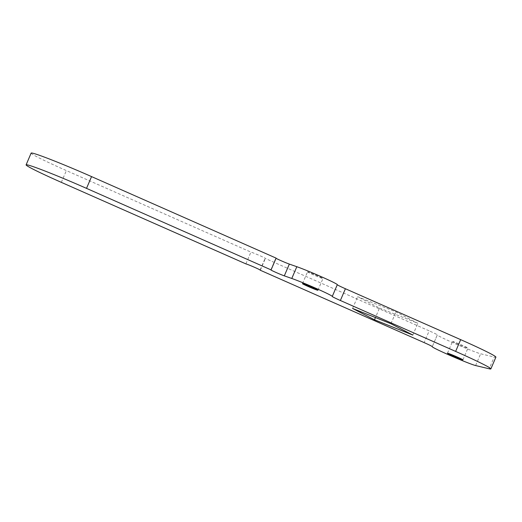 <?xml version="1.0" encoding="UTF-8"?>
<svg xmlns="http://www.w3.org/2000/svg" width="522" height="522" viewBox="0 0 522 522"><rect width="100%" height="100%" fill="white"/><g stroke="black" fill="none" stroke-linecap="round" stroke-linejoin="round"><path stroke-width="0.39" stroke-dasharray="2.61 1.96" d="M452.789 341.479A8.404 0.365 -156.8 0 0 452.522 341.466A8.404 0.365 -156.8 0 0 459.145 344.703A8.404 0.365 -156.8 0 0 467.699 348.07A8.404 0.365 -156.8 0 0 467.973 348.083A8.404 0.365 -156.8 0 0 461.344 344.853A8.404 0.365 -156.8 0 0 452.789 341.479M307.784 271.916A8.404 0.365 -156.8 0 0 307.517 271.897A8.404 0.365 -156.8 0 0 314.14 275.133A8.404 0.365 -156.8 0 0 322.694 278.5A8.404 0.365 -156.8 0 0 322.968 278.52A8.404 0.365 -156.8 0 0 316.339 275.283A8.404 0.365 -156.8 0 0 307.784 271.916M31.137 153.096A52.03 2.271 -156.8 0 0 66.366 170.59L250.925 252.113A8.006 0.352 23.2 0 1 259.069 255.323A8.006 0.352 23.2 0 1 265.378 258.403A8.006 0.352 23.2 0 1 265.117 258.383L429.182 330.857L424.145 342.615M495.9 357.139A52.03 2.271 23.2 0 1 494.217 357.028L489.179 368.786M437.286 334.922L432.268 346.628L437.305 334.902A12.006 0.522 -156.8 0 0 437.312 334.896A24.012 1.051 -156.8 0 0 437.286 334.922A24.012 1.051 -156.8 0 0 456.221 344.168A24.012 1.051 -156.8 0 0 480.651 353.792L494.217 357.028M432.268 346.654L437.312 334.896A12.006 0.522 -156.8 0 0 429.182 330.857M337.29 284.699L332.246 296.463L337.297 284.692A12.006 0.522 -156.8 0 0 337.29 284.699A12.006 0.522 -156.8 0 0 337.29 284.725M379.52 308.032L417.861 323.294L395.963 311.954L357.629 296.692L379.52 308.032L375.442 317.552M245.882 263.878L250.925 252.113M260.145 269.985L265.117 258.383M412.817 335.059L417.861 323.294M390.926 323.712L395.963 311.954M352.585 308.45L357.629 296.692M61.322 182.348L66.366 170.59M475.614 365.55L480.651 353.792M447.478 353.224L452.522 341.466M302.473 283.661L307.517 271.897M270.82 269.867L275.857 258.109M260.341 270.161L265.378 258.403M317.924 290.284L322.968 278.52M462.929 359.847L467.973 348.083"/><path stroke-width="0.78" d="M447.752 353.244A8.404 0.365 -156.8 0 0 447.478 353.224A8.404 0.365 -156.8 0 0 454.107 356.461A8.404 0.365 -156.8 0 0 462.655 359.828A8.404 0.365 -156.8 0 0 462.929 359.847A8.404 0.365 -156.8 0 0 456.3 356.611A8.404 0.365 -156.8 0 0 447.752 353.244M302.747 283.681A8.404 0.365 -156.8 0 0 302.473 283.661A8.404 0.365 -156.8 0 0 309.102 286.898A8.404 0.365 -156.8 0 0 317.657 290.265A8.404 0.365 -156.8 0 0 317.924 290.284A8.404 0.365 -156.8 0 0 311.301 287.048A8.404 0.365 -156.8 0 0 302.747 283.681M27.783 164.972A52.03 2.271 -156.8 0 0 26.1 164.861A52.03 2.271 -156.8 0 0 61.322 182.348L245.882 263.878A8.006 0.352 23.2 0 1 254.025 267.081A8.006 0.352 23.2 0 1 260.341 270.161A8.006 0.352 23.2 0 1 260.08 270.148L424.145 342.615A12.006 0.522 23.2 0 1 432.268 346.654A12.006 0.522 23.2 0 1 432.262 346.66A24.012 1.051 -156.8 0 0 432.249 346.686A24.012 1.051 -156.8 0 0 451.178 355.926A24.012 1.051 -156.8 0 0 475.614 365.55L489.179 368.786A52.03 2.271 -156.8 0 0 490.863 368.904A52.03 2.271 -156.8 0 0 455.634 351.41L340.377 300.496A12.006 0.522 23.2 0 1 332.246 296.463A12.006 0.522 23.2 0 1 332.253 296.45A24.012 1.051 -156.8 0 0 332.273 296.431A24.012 1.051 -156.8 0 0 316.756 288.686A24.012 1.051 -156.8 0 0 291.785 278.467L284.314 275.857A8.006 0.352 23.2 0 1 275.988 272.451A8.006 0.352 23.2 0 1 270.82 269.867A8.006 0.352 23.2 0 1 271.075 269.887L86.515 188.364A52.03 2.271 -156.8 0 0 27.783 164.972M271.075 269.887L276.118 258.122L91.559 176.599A52.03 2.271 -156.8 0 0 32.821 153.214A52.03 2.271 -156.8 0 0 31.137 153.096L26.1 164.861M412.817 335.059L390.926 323.712L352.585 308.45L374.483 319.79L412.817 335.059M455.634 351.41L460.678 339.652L345.414 288.738L340.377 300.496M460.678 339.652A52.03 2.271 23.2 0 1 495.9 357.139L490.863 368.904M332.273 296.431L337.31 284.673A24.012 1.051 -156.8 0 0 337.31 284.673A24.012 1.051 -156.8 0 0 321.793 276.928A24.012 1.051 -156.8 0 0 296.829 266.709L289.351 264.093A8.006 0.352 23.2 0 1 281.919 261.078A8.006 0.352 23.2 0 1 276.053 258.286M337.29 284.725A12.006 0.522 -156.8 0 0 345.414 288.738M374.483 319.79L375.442 317.552M291.785 278.467L296.829 266.709M284.314 275.857L289.351 264.093M86.515 188.364L91.559 176.599"/></g></svg>
